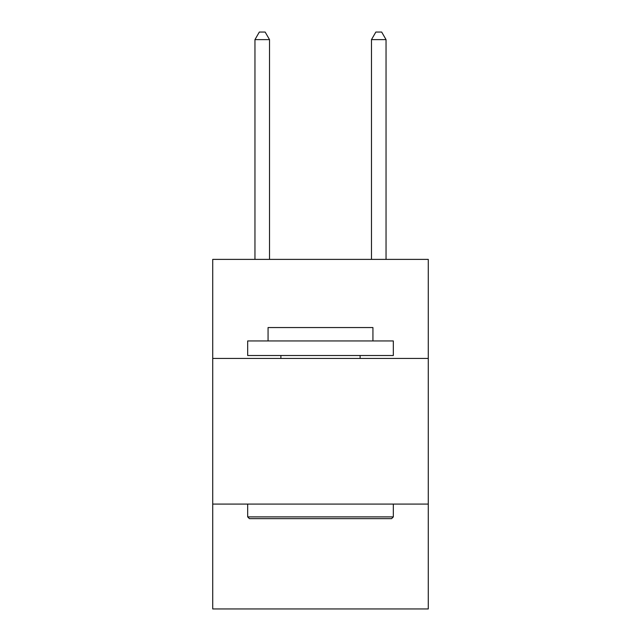 <?xml version="1.0" encoding="UTF-8"?>
<svg xmlns="http://www.w3.org/2000/svg" width="641" height="641" viewBox="0 0 641 641"><rect width="100%" height="100%" fill="white"/><g stroke="black" fill="none" stroke-linecap="round" stroke-linejoin="round"><path stroke-width="0.96" d="M428.284 358.431L428.284 259.381L212.716 259.381L212.716 358.431L428.284 358.431L428.284 608.95L212.716 608.95L212.716 358.431M428.284 504.082L212.716 504.082M249.421 518.649L247.674 516.894L393.326 516.894L391.579 518.649L249.421 518.649M393.326 340.948L393.326 355.515L247.674 355.515L247.674 340.948L393.326 340.948M268.066 340.948L268.066 327.551L372.934 327.551L372.934 340.948M393.326 504.082L393.326 516.894M247.674 504.082L247.674 516.894M360.114 355.515L360.114 358.431M280.886 355.515L280.886 358.431M269.524 259.381L269.524 39.622L254.958 39.622L254.958 259.381M254.958 39.622L259.325 32.05L265.15 32.05L269.524 39.622M386.042 259.381L386.042 39.622L371.476 39.622L371.476 259.381M371.476 39.622L375.85 32.05L381.675 32.05L386.042 39.622"/></g></svg>
